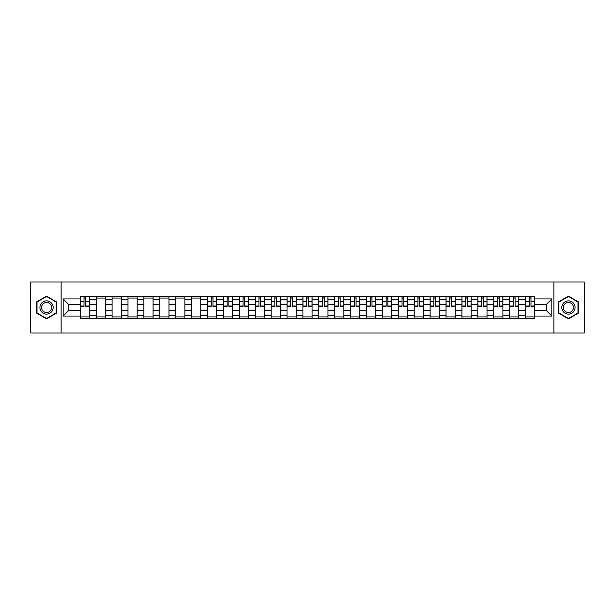 <?xml version="1.0" encoding="UTF-8"?>
<svg xmlns="http://www.w3.org/2000/svg" width="615" height="615" viewBox="0 0 615 615"><rect width="100%" height="100%" fill="white"/><g stroke="black" fill="none" stroke-linecap="round" stroke-linejoin="round"><path stroke-width="0.92" d="M553.877 332.984L584.25 332.984L584.25 282.016L30.75 282.016L30.75 332.984L553.877 332.984L553.877 282.016M96.194 318.455L96.194 299.651L89.467 299.651L89.467 318.455M89.467 299.651L89.467 296.545M96.194 299.651L96.194 296.545M105.365 296.545L105.365 318.455M112.091 318.455L112.091 296.545M121.27 296.545L121.27 318.455M127.997 318.455L127.997 296.545M137.168 296.545L137.168 318.455M143.895 318.455L143.895 296.545M153.074 296.545L153.074 318.455M159.8 318.455L159.8 296.545M168.971 296.545L168.971 318.455M175.698 318.455L175.698 296.545M184.877 296.545L184.877 318.455M191.603 318.455L191.603 296.545M200.774 296.545L200.774 318.455M207.501 318.455L207.501 296.545M216.68 296.545L216.68 318.455M223.406 318.455L223.406 296.545M232.578 296.545L232.578 318.455M239.304 318.455L239.304 296.545M248.483 296.545L248.483 318.455M255.21 318.455L255.21 296.545M264.381 296.545L264.381 318.455M271.107 318.455L271.107 296.545M280.286 296.545L280.286 318.455M287.013 318.455L287.013 296.545M296.184 296.545L296.184 318.455M302.911 318.455L302.911 296.545M312.089 296.545L312.089 318.455M318.816 318.455L318.816 296.545M327.987 296.545L327.987 318.455M334.714 318.455L334.714 296.545M343.893 296.545L343.893 318.455M350.619 318.455L350.619 296.545M359.79 296.545L359.79 318.455M366.517 318.455L366.517 296.545M375.696 296.545L375.696 318.455M382.422 318.455L382.422 296.545M391.594 296.545L391.594 318.455M398.32 318.455L398.32 296.545M407.499 296.545L407.499 318.455M414.226 318.455L414.226 296.545M423.397 296.545L423.397 318.455M430.123 318.455L430.123 296.545M439.302 296.545L439.302 318.455M446.029 318.455L446.029 296.545M455.2 296.545L455.2 318.455M461.927 318.455L461.927 296.545M471.105 296.545L471.105 318.455M477.832 318.455L477.832 296.545M487.003 296.545L487.003 318.455M493.73 318.455L493.73 296.545M502.909 296.545L502.909 318.455M509.635 318.455L509.635 296.545M518.806 296.545L518.806 318.455M525.533 318.455L525.533 296.545M525.533 310.66L518.806 310.66M509.635 310.66L502.909 310.66M493.73 310.66L487.003 310.66M477.832 310.66L471.105 310.66M461.927 310.66L455.2 310.66M446.029 310.66L439.302 310.66M430.123 310.66L423.397 310.66M414.226 310.66L407.499 310.66M398.32 310.66L391.594 310.66M382.422 310.66L375.696 310.66M366.517 310.66L359.79 310.66M350.619 310.66L343.893 310.66M334.714 310.66L327.987 310.66M318.816 310.66L312.089 310.66M302.911 310.66L296.184 310.66M287.013 310.66L280.286 310.66M271.107 310.66L264.381 310.66M255.21 310.66L248.483 310.66M239.304 310.66L232.578 310.66M223.406 310.66L216.68 310.66M207.501 310.66L200.774 310.66M191.603 310.66L184.877 310.66M175.698 310.66L168.971 310.66M159.8 310.66L153.074 310.66M143.895 310.66L137.168 310.66M127.997 310.66L121.27 310.66M112.091 310.66L105.365 310.66M96.194 310.66L89.467 310.66M525.533 304.34L518.806 304.34M509.635 304.34L502.909 304.34M493.73 304.34L487.003 304.34M477.832 304.34L471.105 304.34M461.927 304.34L455.2 304.34M446.029 304.34L439.302 304.34M430.123 304.34L423.397 304.34M414.226 304.34L407.499 304.34M398.32 304.34L391.594 304.34M382.422 304.34L375.696 304.34M366.517 304.34L359.79 304.34M350.619 304.34L343.893 304.34M334.714 304.34L327.987 304.34M318.816 304.34L312.089 304.34M302.911 304.34L296.184 304.34M287.013 304.34L280.286 304.34M271.107 304.34L264.381 304.34M255.21 304.34L248.483 304.34M239.304 304.34L232.578 304.34M223.406 304.34L216.68 304.34M207.501 304.34L200.774 304.34M191.603 304.34L184.877 304.34M175.698 304.34L168.971 304.34M159.8 304.34L153.074 304.34M143.895 304.34L137.168 304.34M127.997 304.34L121.27 304.34M112.091 304.34L105.365 304.34M96.194 304.34L89.467 304.34M68.565 310.66L80.288 310.66L80.288 304.34L68.565 304.34L68.565 310.66L63.168 316.064L63.168 298.936L80.288 298.936L80.288 304.34M534.712 304.34L534.712 310.66L546.435 310.66L546.435 304.34L534.712 304.34L534.712 296.545L80.288 296.545L80.288 298.936M534.712 298.936L551.832 298.936L551.832 316.064L534.712 316.064L534.712 310.66M80.288 310.66L80.288 318.455L534.712 318.455L534.712 316.064M80.288 316.064L63.168 316.064M61.123 332.984L61.123 282.016M56.388 301.819L46.548 296.138L36.715 301.819L36.715 313.181L46.548 318.862L56.388 313.181L56.388 301.819M578.285 301.819L568.452 296.138L558.612 301.819L558.612 313.181L568.452 318.862L578.285 313.181L578.285 301.819M89.467 316.933L80.288 316.933M84.009 298.067L85.746 298.067M105.365 316.933L96.194 316.933M96.194 298.067L105.365 298.067M121.27 316.933L112.091 316.933M112.091 298.067L121.27 298.067M137.168 316.933L127.997 316.933M127.997 298.067L137.168 298.067M153.074 316.933L143.895 316.933M143.895 298.067L153.074 298.067M168.971 316.933L159.8 316.933M159.8 298.067L168.971 298.067M184.877 316.933L175.698 316.933M175.698 298.067L184.877 298.067M200.774 316.933L191.603 316.933M191.603 298.067L200.774 298.067M216.68 316.933L207.501 316.933M211.222 298.067L212.959 298.067M232.578 316.933L223.406 316.933M227.127 298.067L228.857 298.067M248.483 316.933L239.304 316.933M243.025 298.067L244.762 298.067M264.381 316.933L255.21 316.933M258.93 298.067L260.66 298.067M280.286 316.933L271.107 316.933M274.828 298.067L276.565 298.067M296.184 316.933L287.013 316.933M290.734 298.067L292.463 298.067M312.089 316.933L302.911 316.933M306.631 298.067L308.369 298.067M327.987 316.933L318.816 316.933M322.537 298.067L324.266 298.067M343.893 316.933L334.714 316.933M338.435 298.067L340.172 298.067M359.79 316.933L350.619 316.933M354.34 298.067L356.07 298.067M375.696 316.933L366.517 316.933M370.238 298.067L371.975 298.067M391.594 316.933L382.422 316.933M386.143 298.067L387.873 298.067M407.499 316.933L398.32 316.933M402.041 298.067L403.778 298.067M423.397 316.933L414.226 316.933M417.946 298.067L419.676 298.067M439.302 316.933L430.123 316.933M433.844 298.067L435.581 298.067M455.2 316.933L446.029 316.933M449.75 298.067L451.479 298.067M471.105 316.933L461.927 316.933M465.647 298.067L467.385 298.067M487.003 316.933L477.832 316.933M481.553 298.067L483.282 298.067M502.909 316.933L493.73 316.933M497.45 298.067L499.188 298.067M518.806 316.933L509.635 316.933M513.356 298.067L515.086 298.067M534.712 316.933L525.533 316.933M529.254 298.067L530.991 298.067M63.168 298.936L68.565 304.34M546.435 310.66L551.832 316.064M546.435 304.34L551.832 298.936M85.746 306.332L85.746 296.645L89.413 296.645L89.413 306.332L85.746 306.332M84.009 297.968L85.746 297.968M87.222 296.645L80.342 296.645L80.342 306.332L84.009 306.332L84.009 296.645L82.533 296.645M40.813 310.813A6.627 6.627 0 0 0 49.861 313.235A6.627 6.627 0 0 0 52.29 304.187A6.627 6.627 0 0 0 43.235 301.765A6.627 6.627 0 0 0 40.813 310.813M42.204 310.006A5.02 5.02 0 0 0 49.062 311.843A5.02 5.02 0 0 0 50.891 304.994A5.02 5.02 0 0 0 44.042 303.157A5.02 5.02 0 0 0 42.204 310.006M46.548 296.492L56.08 301.996L56.08 313.004L46.548 318.509L37.015 313.004L37.015 301.996L46.548 296.492M562.71 310.813A6.627 6.627 0 0 0 571.765 313.235A6.627 6.627 0 0 0 574.187 304.187A6.627 6.627 0 0 0 565.139 301.765A6.627 6.627 0 0 0 562.71 310.813M564.109 310.006A5.02 5.02 0 0 0 570.958 311.843A5.02 5.02 0 0 0 572.796 304.994A5.02 5.02 0 0 0 565.938 303.157A5.02 5.02 0 0 0 564.109 310.006M568.452 296.492L577.985 301.996L577.985 313.004L568.452 318.509L558.92 313.004L558.92 301.996L568.452 296.492M212.959 306.332L212.959 296.645L216.626 296.645L216.626 306.332L212.959 306.332M211.222 297.968L212.959 297.968M214.435 296.645L207.555 296.645L207.555 306.332L211.222 306.332L211.222 296.645L209.746 296.645M228.857 306.332L228.857 296.645L232.532 296.645L232.532 306.332L228.857 306.332M227.127 297.968L228.857 297.968M230.333 296.645L223.453 296.645L223.453 306.332L227.127 306.332L227.127 296.645L225.643 296.645M244.762 306.332L244.762 296.645L248.429 296.645L248.429 306.332L244.762 306.332M243.025 297.968L244.762 297.968M246.238 296.645L239.358 296.645L239.358 306.332L243.025 306.332L243.025 296.645L241.549 296.645M260.66 306.332L260.66 296.645L264.335 296.645L264.335 306.332L260.66 306.332M258.93 297.968L260.66 297.968M262.136 296.645L255.256 296.645L255.256 306.332L258.93 306.332L258.93 296.645L257.454 296.645M276.565 306.332L276.565 296.645L280.232 296.645L280.232 306.332L276.565 306.332M274.828 297.968L276.565 297.968M278.042 296.645L271.161 296.645L271.161 306.332L274.828 306.332L274.828 296.645L273.352 296.645M292.463 306.332L292.463 296.645L296.138 296.645L296.138 306.332L292.463 306.332M290.734 297.968L292.463 297.968M293.939 296.645L287.059 296.645L287.059 306.332L290.734 306.332L290.734 296.645L289.258 296.645M308.369 306.332L308.369 296.645L312.036 296.645L312.036 306.332L308.369 306.332M306.631 297.968L308.369 297.968M309.845 296.645L302.964 296.645L302.964 306.332L306.631 306.332L306.631 296.645L305.155 296.645M324.266 306.332L324.266 296.645L327.941 296.645L327.941 306.332L324.266 306.332M322.537 297.968L324.266 297.968M325.742 296.645L318.862 296.645L318.862 306.332L322.537 306.332L322.537 296.645L321.061 296.645M340.172 306.332L340.172 296.645L343.839 296.645L343.839 306.332L340.172 306.332M338.435 297.968L340.172 297.968M341.648 296.645L334.768 296.645L334.768 306.332L338.435 306.332L338.435 296.645L336.959 296.645M356.07 306.332L356.07 296.645L359.744 296.645L359.744 306.332L356.07 306.332M354.34 297.968L356.07 297.968M357.546 296.645L350.665 296.645L350.665 306.332L354.34 306.332L354.34 296.645L352.864 296.645M371.975 306.332L371.975 296.645L375.642 296.645L375.642 306.332L371.975 306.332M370.238 297.968L371.975 297.968M373.451 296.645L366.571 296.645L366.571 306.332L370.238 306.332L370.238 296.645L368.762 296.645M387.873 306.332L387.873 296.645L391.547 296.645L391.547 306.332L387.873 306.332M386.143 297.968L387.873 297.968M389.357 296.645L382.469 296.645L382.469 306.332L386.143 306.332L386.143 296.645L384.667 296.645M403.778 306.332L403.778 296.645L407.445 296.645L407.445 306.332L403.778 306.332M402.041 297.968L403.778 297.968M405.254 296.645L398.374 296.645L398.374 306.332L402.041 306.332L402.041 296.645L400.565 296.645M419.676 306.332L419.676 296.645L423.351 296.645L423.351 306.332L419.676 306.332M417.946 297.968L419.676 297.968M421.16 296.645L414.279 296.645L414.279 306.332L417.946 306.332L417.946 296.645L416.47 296.645M435.581 306.332L435.581 296.645L439.248 296.645L439.248 306.332L435.581 306.332M433.844 297.968L435.581 297.968M437.057 296.645L430.177 296.645L430.177 306.332L433.844 306.332L433.844 296.645L432.368 296.645M451.479 306.332L451.479 296.645L455.154 296.645L455.154 306.332L451.479 306.332M449.75 297.968L451.479 297.968M452.963 296.645L446.083 296.645L446.083 306.332L449.75 306.332L449.75 296.645L448.274 296.645M467.385 306.332L467.385 296.645L471.052 296.645L471.052 306.332L467.385 306.332M465.647 297.968L467.385 297.968M468.861 296.645L461.98 296.645L461.98 306.332L465.647 306.332L465.647 296.645L464.171 296.645M483.282 306.332L483.282 296.645L486.957 296.645L486.957 306.332L483.282 306.332M481.553 297.968L483.282 297.968M484.766 296.645L477.886 296.645L477.886 306.332L481.553 306.332L481.553 296.645L480.077 296.645M499.188 306.332L499.188 296.645L502.855 296.645L502.855 306.332L499.188 306.332M497.45 297.968L499.188 297.968M500.664 296.645L493.784 296.645L493.784 306.332L497.45 306.332L497.45 296.645L495.974 296.645M515.086 306.332L515.086 296.645L518.76 296.645L518.76 306.332L515.086 306.332M513.356 297.968L515.086 297.968M516.569 296.645L509.689 296.645L509.689 306.332L513.356 306.332L513.356 296.645L511.88 296.645M530.991 306.332L530.991 296.645L534.658 296.645L534.658 306.332L530.991 306.332M529.254 297.968L530.991 297.968M532.467 296.645L525.587 296.645L525.587 306.332L529.254 306.332L529.254 296.645L527.778 296.645M509.635 299.651L502.909 299.651M493.73 299.651L487.003 299.651M477.832 299.651L471.105 299.651M461.927 299.651L455.2 299.651M446.029 299.651L439.302 299.651M430.123 299.651L423.397 299.651M414.226 299.651L407.499 299.651M398.32 299.651L391.594 299.651M382.422 299.651L375.696 299.651M366.517 299.651L359.79 299.651M350.619 299.651L343.893 299.651M334.714 299.651L327.987 299.651M318.816 299.651L312.089 299.651M302.911 299.651L296.184 299.651M287.013 299.651L280.286 299.651M271.107 299.651L264.381 299.651M255.21 299.651L248.483 299.651M239.304 299.651L232.578 299.651M223.406 299.651L216.68 299.651M207.501 299.651L200.774 299.651M191.603 299.651L184.877 299.651M175.698 299.651L168.971 299.651M159.8 299.651L153.074 299.651M143.895 299.651L137.168 299.651M127.997 299.651L121.27 299.651M112.091 299.651L105.365 299.651M525.533 299.651L518.806 299.651M509.635 315.349L502.909 315.349M493.73 315.349L487.003 315.349M477.832 315.349L471.105 315.349M461.927 315.349L455.2 315.349M446.029 315.349L439.302 315.349M430.123 315.349L423.397 315.349M414.226 315.349L407.499 315.349M398.32 315.349L391.594 315.349M382.422 315.349L375.696 315.349M366.517 315.349L359.79 315.349M350.619 315.349L343.893 315.349M334.714 315.349L327.987 315.349M318.816 315.349L312.089 315.349M302.911 315.349L296.184 315.349M287.013 315.349L280.286 315.349M271.107 315.349L264.381 315.349M255.21 315.349L248.483 315.349M239.304 315.349L232.578 315.349M223.406 315.349L216.68 315.349M207.501 315.349L200.774 315.349M191.603 315.349L184.877 315.349M175.698 315.349L168.971 315.349M159.8 315.349L153.074 315.349M143.895 315.349L137.168 315.349M127.997 315.349L121.27 315.349M112.091 315.349L105.365 315.349M96.194 315.349L89.467 315.349M525.533 315.349L518.806 315.349M85.746 305.978L89.413 305.978M85.746 301.596L89.413 301.596M80.342 305.978L84.009 305.978M80.342 301.596L84.009 301.596M212.959 305.978L216.626 305.978M212.959 301.596L216.626 301.596M207.555 305.978L211.222 305.978M207.555 301.596L211.222 301.596M228.857 305.978L232.532 305.978M228.857 301.596L232.532 301.596M223.453 305.978L227.127 305.978M223.453 301.596L227.127 301.596M244.762 305.978L248.429 305.978M244.762 301.596L248.429 301.596M239.358 305.978L243.025 305.978M239.358 301.596L243.025 301.596M260.66 305.978L264.335 305.978M260.66 301.596L264.335 301.596M255.256 305.978L258.93 305.978M255.256 301.596L258.93 301.596M276.565 305.978L280.232 305.978M276.565 301.596L280.232 301.596M271.161 305.978L274.828 305.978M271.161 301.596L274.828 301.596M292.463 305.978L296.138 305.978M292.463 301.596L296.138 301.596M287.059 305.978L290.734 305.978M287.059 301.596L290.734 301.596M308.369 305.978L312.036 305.978M308.369 301.596L312.036 301.596M302.964 305.978L306.631 305.978M302.964 301.596L306.631 301.596M324.266 305.978L327.941 305.978M324.266 301.596L327.941 301.596M318.862 305.978L322.537 305.978M318.862 301.596L322.537 301.596M340.172 305.978L343.839 305.978M340.172 301.596L343.839 301.596M334.768 305.978L338.435 305.978M334.768 301.596L338.435 301.596M356.07 305.978L359.744 305.978M356.07 301.596L359.744 301.596M350.665 305.978L354.34 305.978M350.665 301.596L354.34 301.596M371.975 305.978L375.642 305.978M371.975 301.596L375.642 301.596M366.571 305.978L370.238 305.978M366.571 301.596L370.238 301.596M387.873 305.978L391.547 305.978M387.873 301.596L391.547 301.596M382.469 305.978L386.143 305.978M382.469 301.596L386.143 301.596M403.778 305.978L407.445 305.978M403.778 301.596L407.445 301.596M398.374 305.978L402.041 305.978M398.374 301.596L402.041 301.596M419.676 305.978L423.351 305.978M419.676 301.596L423.351 301.596M414.279 305.978L417.946 305.978M414.279 301.596L417.946 301.596M435.581 305.978L439.248 305.978M435.581 301.596L439.248 301.596M430.177 305.978L433.844 305.978M430.177 301.596L433.844 301.596M451.479 305.978L455.154 305.978M451.479 301.596L455.154 301.596M446.083 305.978L449.75 305.978M446.083 301.596L449.75 301.596M467.385 305.978L471.052 305.978M467.385 301.596L471.052 301.596M461.98 305.978L465.647 305.978M461.98 301.596L465.647 301.596M483.282 305.978L486.957 305.978M483.282 301.596L486.957 301.596M477.886 305.978L481.553 305.978M477.886 301.596L481.553 301.596M499.188 305.978L502.855 305.978M499.188 301.596L502.855 301.596M493.784 305.978L497.45 305.978M493.784 301.596L497.45 301.596M515.086 305.978L518.76 305.978M515.086 301.596L518.76 301.596M509.689 305.978L513.356 305.978M509.689 301.596L513.356 301.596M530.991 305.978L534.658 305.978M530.991 301.596L534.658 301.596M525.587 305.978L529.254 305.978M525.587 301.596L529.254 301.596"/></g></svg>
